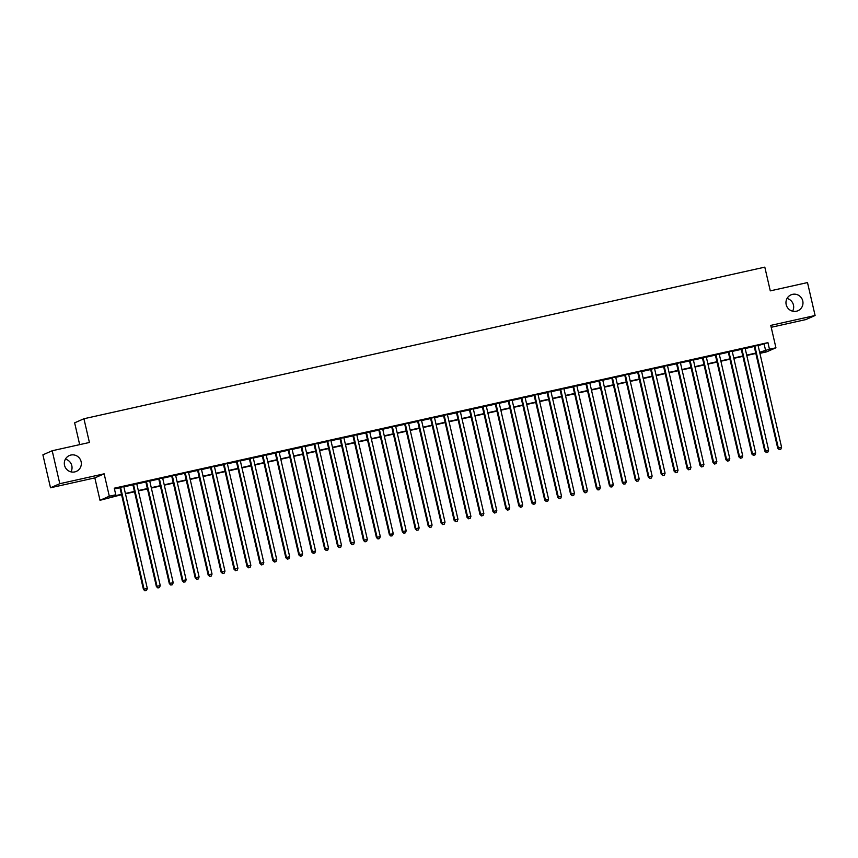 <?xml version="1.0" encoding="UTF-8"?>
<svg xmlns="http://www.w3.org/2000/svg" width="858" height="858" viewBox="0 0 858 858"><rect width="100%" height="100%" fill="white"/><g stroke="black" fill="none" stroke-linecap="round" stroke-linejoin="round"><path stroke-width="1.29" d="M65.39 459.159A8.666 8.483 -113.7 0 1 70.967 471.868M81.113 461.636A8.666 8.483 -113.7 0 1 76.308 471.407A8.666 8.483 -113.7 0 1 64.543 465.326A8.666 8.483 -113.7 0 1 69.348 455.544A8.666 8.483 -113.7 0 1 81.113 461.636M787.033 298.477A8.666 8.483 -113.7 0 1 792.61 311.186M802.756 300.944A8.666 8.483 -113.7 0 1 797.951 310.725A8.666 8.483 -113.7 0 1 786.185 304.633A8.666 8.483 -113.7 0 1 790.99 294.852A8.666 8.483 -113.7 0 1 802.756 300.944M121.568 494.68L100.011 500.3L109.309 496.224L115.776 494.776L112.012 496.428L121.482 494.326M94.841 477.895L104.14 473.82L59.803 483.697L52.199 450.75L42.9 454.826L50.504 487.773L94.841 477.895L100.011 500.3M79.676 444.637L74.635 422.833L83.934 418.747L764.81 267.138L770.28 290.862L807.496 282.572L815.1 315.508L770.763 325.386L775.932 347.78L766.634 351.855L760.167 353.303L763.931 351.651L759.727 352.584M771.203 327.295L805.801 319.584L815.1 315.508M759.984 352.531L760.167 353.303M59.803 483.697L50.504 487.773M123.799 486.593L119.895 487.462M136.733 483.719L132.84 484.577M149.678 480.834L145.785 481.703M162.623 477.949L158.73 478.818M175.568 475.064L171.675 475.933M188.513 472.19L184.62 473.048M201.458 469.305L197.565 470.173M214.403 466.42L210.51 467.288M227.349 463.534L223.455 464.403M240.294 460.66L236.4 461.518M253.239 457.775L249.346 458.644M266.184 454.89L262.291 455.759M279.129 452.005L275.236 452.874M292.074 449.131L288.17 449.989M305.008 446.246L301.115 447.115M317.953 443.361L314.06 444.229M330.898 440.476L327.005 441.344M343.844 437.601L339.95 438.459M356.789 434.716L352.895 435.585M369.734 431.831L365.84 432.7M382.679 428.946L378.786 429.815M395.624 426.072L391.731 426.941M408.569 423.187L404.676 424.056M421.514 420.302L417.621 421.171M434.459 417.417L430.566 418.286M447.404 414.543L443.511 415.411M460.349 411.658L456.445 412.526M473.284 408.773L469.39 409.641M486.229 405.888L482.335 406.756M499.174 403.013L495.281 403.882M512.119 400.128L508.226 400.997M525.064 397.243L521.171 398.112M538.009 394.358L534.116 395.227M550.954 391.484L547.061 392.353M563.899 388.599L560.006 389.468M576.844 385.714L572.951 386.583M589.789 382.829L585.896 383.698M602.734 379.955L598.841 380.823M615.679 377.07L611.786 377.938M628.624 374.185L624.721 375.053M641.559 371.31L637.666 372.168M654.504 368.425L650.611 369.294M667.449 365.54L663.556 366.409M680.394 362.655L676.501 363.524M693.339 359.781L689.446 360.639M706.284 356.896L702.391 357.765M719.229 354.011L715.336 354.88M732.174 351.126L728.281 351.995M745.119 348.251L741.226 349.109M758.129 345.635L767.942 342.632L114.264 488.191L115.776 494.776M114.436 488.963L119.959 487.73M123.852 486.872L132.904 484.856M136.797 483.987L145.849 481.971M149.742 481.102L158.794 479.086M162.688 478.217L171.739 476.201M175.633 475.343L184.684 473.326M188.578 472.458L197.63 470.441M201.523 469.573L210.575 467.556M214.468 466.688L223.52 464.671M227.413 463.813L236.465 461.797M240.358 460.928L249.399 458.912M253.303 458.043L262.344 456.027M266.248 455.158L275.289 453.142M279.182 452.284L288.234 450.268M292.128 449.399L301.179 447.383M305.073 446.514L314.125 444.498M318.018 443.629L327.07 441.613M330.963 440.755L340.015 438.738M343.908 437.87L352.96 435.853M356.853 434.985L365.905 432.968M369.798 432.1L378.85 430.094M382.743 429.225L391.795 427.209M395.688 426.34L404.74 424.324M408.633 423.455L417.674 421.439M421.578 420.57L430.619 418.565M434.523 417.696L443.565 415.68M447.458 414.811L456.51 412.795M460.403 411.926L469.455 409.909M473.348 409.041L482.4 407.035M486.293 406.166L495.345 404.15M499.238 403.281L508.29 401.265M512.183 400.396L521.235 398.38M525.128 397.511L534.18 395.506M538.073 394.637L547.125 392.621M551.018 391.752L560.07 389.736M563.963 388.867L573.015 386.851M576.908 385.982L585.95 383.976M589.854 383.108L598.895 381.091M602.788 380.223L611.84 378.206M615.733 377.338L624.785 375.321M628.678 374.463L637.73 372.447M641.623 371.578L650.675 369.562M654.568 368.693L663.62 366.677M667.513 365.808L676.565 363.792M680.458 362.934L689.51 360.918M693.403 360.049L702.455 358.033M706.349 357.164L715.4 355.148M719.294 354.279L728.345 352.263M732.239 351.405L741.291 349.388M745.184 348.52L754.225 346.503M758.064 345.366L754.171 346.235M104.14 473.82L109.309 496.224M767.942 342.632L769.465 349.227L775.932 347.78M52.199 450.75L89.414 442.471L83.934 418.747M755.834 353.453L746.782 355.469M742.889 356.338L733.837 358.344M729.944 359.212L720.892 361.229M716.998 362.097L707.947 364.114M704.053 364.982L695.012 366.999M691.108 367.868L682.067 369.873M678.174 370.742L669.122 372.758M665.229 373.627L656.177 375.643M652.284 376.512L643.232 378.528M639.339 379.397L630.287 381.402M626.394 382.271L617.342 384.287M613.449 385.156L604.397 387.173M600.503 388.041L591.452 390.058M587.558 390.926L578.506 392.932M574.613 393.801L565.561 395.817M561.668 396.686L552.616 398.702M548.723 399.571L539.671 401.587M535.778 402.456L526.737 404.461M522.833 405.33L513.792 407.346M509.899 408.215L500.847 410.231M496.954 411.1L487.902 413.116M484.009 413.974L474.957 415.991M471.063 416.859L462.012 418.876M458.118 419.744L449.066 421.761M445.173 422.629L436.121 424.646M432.228 425.504L423.176 427.52M419.283 428.389L410.231 430.405M406.338 431.274L397.286 433.29M393.393 434.159L384.341 436.175M380.448 437.033L371.396 439.049M367.503 439.918L358.462 441.934M354.558 442.803L345.517 444.819M341.623 445.688L332.572 447.704M328.678 448.562L319.626 450.579M315.733 451.447L306.681 453.464M302.788 454.332L293.736 456.349M289.843 457.217L280.791 459.234M276.898 460.092L267.846 462.108M263.953 462.977L254.901 464.993M251.008 465.862L241.956 467.878M238.063 468.747L229.011 470.763M225.118 471.621L216.066 473.637M212.173 474.506L203.121 476.522M199.228 477.391L190.186 479.408M186.283 480.276L177.241 482.293M173.348 483.151L164.296 485.167M160.403 486.036L151.351 488.052M147.458 488.921L138.406 490.937M134.513 491.806L125.461 493.811M759.641 352.22L769.465 349.227M125.375 493.457L134.427 491.441M138.32 490.572L147.372 488.556M151.265 487.687L160.317 485.671M164.21 484.813L173.262 482.797M177.156 481.928L186.207 479.912M190.101 479.043L199.153 477.027M203.046 476.158L212.098 474.142M215.991 473.284L225.032 471.267M228.936 470.399L237.977 468.382M241.87 467.513L250.922 465.497M254.815 464.628L263.867 462.612M267.76 461.754L276.812 459.738M280.705 458.869L289.757 456.853M293.651 455.984L302.702 453.968M306.596 453.099L315.647 451.083M319.541 450.225L328.593 448.208M332.486 447.34L341.538 445.323M345.431 444.455L354.483 442.438M358.376 441.57L367.428 439.564M371.321 438.695L380.373 436.679M384.266 435.81L393.307 433.794M397.211 432.925L406.252 430.909M410.145 430.04L419.197 428.035M423.091 427.166L432.142 425.15M436.036 424.281L445.087 422.265M448.981 421.396L458.033 419.38M461.926 418.511L470.978 416.505M474.871 415.637L483.923 413.62M487.816 412.752L496.868 410.735M500.761 409.867L509.813 407.85M513.706 406.982L522.758 404.976M526.651 404.107L535.703 402.091M539.596 401.222L548.648 399.206M552.541 398.337L561.582 396.321M565.486 395.452L574.528 393.447M578.421 392.578L587.473 390.562M591.366 389.693L600.418 387.677M604.311 386.808L613.363 384.792M617.256 383.934L626.308 381.917M630.201 381.049L639.253 379.032M643.146 378.164L652.198 376.147M656.091 375.278L665.143 373.262M669.036 372.404L678.088 370.388M681.981 369.519L691.033 367.503M694.926 366.634L703.978 364.618M707.871 363.749L716.923 361.733M720.817 360.875L729.858 358.859M733.762 357.99L742.803 355.973M746.696 355.105L755.748 353.088M764.178 344.283L765.69 350.879M754.139 346.106L777.713 448.208L778.335 447.94L754.793 345.956M779.514 449.517L780.812 449.227L779.514 449.517L778.335 447.94L781.574 447.211L758.032 345.238M777.713 448.208L779.268 449.624M780.812 449.227L781.574 447.211M741.194 348.981L764.768 451.094L765.4 450.815L741.848 348.841M766.569 452.402L767.867 452.112L766.569 452.402L765.4 450.815L768.629 450.096L745.087 348.123M764.768 451.094L766.323 452.509M767.867 452.112L768.629 450.096M728.249 351.866L751.822 453.979L752.455 453.7L728.903 351.716M753.624 455.276L754.922 454.987L753.624 455.276L752.455 453.7L755.683 452.981L732.142 350.997M751.822 453.979L753.378 455.394M754.922 454.987L755.683 452.981M715.304 354.751L738.877 456.864L739.51 456.585L715.958 354.601M740.69 458.161L741.977 457.872L740.69 458.161L739.51 456.585L742.738 455.866L719.197 353.882M738.877 456.864L740.433 458.269M741.977 457.872L742.738 455.866M702.359 357.636L725.932 459.738L726.565 459.47L703.024 357.486M727.745 461.046L729.032 460.757L727.745 461.046L726.565 459.47L729.804 458.74L706.252 356.767M725.932 459.738L727.487 461.154M729.032 460.757L729.804 458.74M689.414 360.51L712.987 462.623L713.62 462.344L690.079 360.371M714.8 463.931L716.087 463.642L714.8 463.931L713.62 462.344L716.859 461.625L693.307 359.652M712.987 462.623L714.542 464.039M716.087 463.642L716.859 461.625M676.469 363.395L700.042 465.508L700.675 465.229L677.134 363.245M701.855 466.806L703.142 466.516L701.855 466.806L700.675 465.229L703.914 464.51L680.362 362.526M700.042 465.508L701.597 466.924M703.142 466.516L703.914 464.51M663.524 366.28L687.097 468.393L687.73 468.114L664.189 366.13M688.91 469.691L690.207 469.401L688.91 469.691L687.73 468.114L690.969 467.396L667.427 365.411M687.097 468.393L688.652 469.798M690.207 469.401L690.969 467.396M650.579 369.165L674.163 471.267L674.785 470.999L651.243 369.015M675.965 472.576L677.262 472.286L675.965 472.576L674.785 470.999L678.024 470.27L654.482 368.296M674.163 471.267L675.707 472.683M677.262 472.286L678.024 470.27M637.644 372.04L661.218 474.152L661.84 473.873L638.298 371.9M663.02 475.461L664.317 475.171L663.02 475.461L661.84 473.873L665.079 473.155L641.537 371.171M661.218 474.152L662.773 475.568M664.317 475.171L665.079 473.155M624.699 374.925L648.273 477.037L648.895 476.758L625.353 374.774M650.074 478.335L651.372 478.045L650.074 478.335L648.895 476.758L652.134 476.04L628.592 374.056M648.273 477.037L649.828 478.453M651.372 478.045L652.134 476.04M611.754 377.81L635.328 479.922L635.95 479.643L612.408 377.659M637.129 481.22L638.427 480.93L637.129 481.22L635.95 479.643L639.189 478.925L615.647 376.941M635.328 479.922L636.883 481.327M638.427 480.93L639.189 478.925M598.809 380.695L622.382 482.797L623.005 482.528L599.463 380.544M624.184 484.105L625.482 483.815L624.184 484.105L623.005 482.528L626.243 481.799L602.702 379.826M622.382 482.797L623.938 484.212M625.482 483.815L626.243 481.799M585.864 383.569L609.437 485.682L610.059 485.403L586.518 383.429M611.239 486.99L612.537 486.701L611.239 486.99L610.059 485.403L613.298 484.684L589.757 382.7M609.437 485.682L610.993 487.097M612.537 486.701L613.298 484.684M572.919 386.454L596.492 488.567L597.125 488.288L573.573 386.304M598.294 489.864L599.592 489.575L598.294 489.864L597.125 488.288L600.353 487.569L576.812 385.585M596.492 488.567L598.047 489.982M599.592 489.575L600.353 487.569M559.974 389.339L583.547 491.441L584.18 491.173L560.628 389.189M585.349 492.749L586.647 492.46L585.349 492.749L584.18 491.173L587.408 490.454L563.867 388.47M583.547 491.441L585.102 492.857M586.647 492.46L587.408 490.454M547.029 392.224L570.602 494.326L571.235 494.058L547.683 392.074M572.415 495.634L573.702 495.345L572.415 495.634L571.235 494.058L574.463 493.329L550.922 391.355M570.602 494.326L572.157 495.742M573.702 495.345L574.463 493.329M534.084 395.098L557.657 497.211L558.29 496.932L534.749 394.959M559.47 498.519L560.757 498.23L559.47 498.519L558.29 496.932L561.529 496.214L537.977 394.23M557.657 497.211L559.212 498.627M560.757 498.23L561.529 496.214M521.138 397.983L544.712 500.096L545.345 499.817L521.803 397.833M546.525 501.394L547.812 501.104L546.525 501.394L545.345 499.817L548.584 499.099L525.032 397.115M544.712 500.096L546.267 501.512M547.812 501.104L548.584 499.099M508.193 400.868L531.767 502.97L532.4 502.702L508.858 400.718M533.579 504.279L534.866 503.989L533.579 504.279L532.4 502.702L535.639 501.984L512.087 400M531.767 502.97L533.322 504.386M534.866 503.989L535.639 501.984M495.248 403.753L518.822 505.855L519.455 505.587L495.913 403.603M520.634 507.164L521.932 506.874L520.634 507.164L519.455 505.587L522.694 504.858L499.152 402.885M518.822 505.855L520.377 507.271M521.932 506.874L522.694 504.858M482.303 406.628L505.888 508.74L506.51 508.462L482.968 406.488M507.689 510.049L508.987 509.759L507.689 510.049L506.51 508.462L509.749 507.743L486.207 405.759M505.888 508.74L507.432 510.156M508.987 509.759L509.749 507.743M469.369 409.513L492.942 511.625L493.565 511.347L470.023 409.363M494.744 512.923L496.042 512.634L494.744 512.923L493.565 511.347L496.803 510.628L473.262 408.644M492.942 511.625L494.498 513.041M496.042 512.634L496.803 510.628M456.424 412.398L479.997 514.5L480.619 514.232L457.078 412.248M481.799 515.808L483.097 515.519L481.799 515.808L480.619 514.232L483.858 513.513L460.317 411.529M479.997 514.5L481.553 515.915M483.097 515.519L483.858 513.513M443.479 415.283L467.052 517.385L467.674 517.106L444.133 415.133M468.854 518.693L470.152 518.404L468.854 518.693L467.674 517.106L470.913 516.387L447.372 414.414M467.052 517.385L468.607 518.8M470.152 518.404L470.913 516.387M430.534 418.157L454.107 520.27L454.729 519.991L431.188 418.018M455.909 521.567L457.207 521.289L455.909 521.567L454.729 519.991L457.968 519.272L434.427 417.288M454.107 520.27L455.662 521.685M457.207 521.289L457.968 519.272M417.589 421.042L441.162 523.155L441.784 522.876L418.243 420.892M442.964 524.452L444.262 524.163L442.964 524.452L441.784 522.876L445.023 522.157L421.482 420.173M441.162 523.155L442.717 524.57M444.262 524.163L445.023 522.157M404.644 423.927L428.217 526.029L428.85 525.761L405.298 423.777M430.019 527.338L431.317 527.048L430.019 527.338L428.85 525.761L432.078 525.042L408.537 423.058M428.217 526.029L429.772 527.445M431.317 527.048L432.078 525.042M391.698 426.801L415.272 528.914L415.905 528.635L392.353 426.662M417.074 530.223L418.372 529.933L417.074 530.223L415.905 528.635L419.133 527.917L395.592 425.943M415.272 528.914L416.827 530.33M418.372 529.933L419.133 527.917M378.753 429.686L402.327 531.799L402.96 531.52L379.408 429.547M404.139 533.097L405.426 532.818L404.139 533.097L402.96 531.52L406.188 530.802L382.647 428.818M402.327 531.799L403.882 533.215M405.426 532.818L406.188 530.802M365.808 432.571L389.382 534.684L390.015 534.405L366.473 432.421M391.194 535.982L392.481 535.692L391.194 535.982L390.015 534.405L393.254 533.687L369.701 431.703M389.382 534.684L390.937 536.089M392.481 535.692L393.254 533.687M352.863 435.456L376.437 537.558L377.07 537.29L353.528 435.306M378.249 538.867L379.536 538.577L378.249 538.867L377.07 537.29L380.309 536.572L356.756 434.588M376.437 537.558L377.992 538.974M379.536 538.577L380.309 536.572M339.918 438.331L363.492 540.443L364.124 540.165L340.583 438.191M365.304 541.752L366.591 541.462L365.304 541.752L364.124 540.165L367.363 539.446L343.811 437.473M363.492 540.443L365.047 541.859M366.591 541.462L367.363 539.446M326.973 441.216L350.547 543.329L351.179 543.05L327.638 441.076M352.359 544.626L353.657 544.347L352.359 544.626L351.179 543.05L354.418 542.331L330.877 440.347M350.547 543.329L352.102 544.744M353.657 544.347L354.418 542.331M314.039 444.101L337.612 546.214L338.234 545.935L314.693 443.951M339.414 547.511L340.712 547.222L339.414 547.511L338.234 545.935L341.473 545.216L317.932 443.232M337.612 546.214L339.157 547.619M340.712 547.222L341.473 545.216M301.094 446.986L324.667 549.088L325.289 548.82L301.748 446.836M326.469 550.396L327.767 550.107L326.469 550.396L325.289 548.82L328.528 548.101L304.987 446.117M324.667 549.088L326.222 550.504M327.767 550.107L328.528 548.101M288.149 449.86L311.722 551.973L312.344 551.694L288.803 449.721M313.524 553.281L314.822 552.992L313.524 553.281L312.344 551.694L315.583 550.975L292.042 449.002M311.722 551.973L313.277 553.389M314.822 552.992L315.583 550.975M275.204 452.745L298.777 554.858L299.399 554.579L275.858 452.606M300.579 556.156L301.877 555.877L300.579 556.156L299.399 554.579L302.638 553.86L279.097 451.876M298.777 554.858L300.332 556.274M301.877 555.877L302.638 553.86M262.258 455.63L285.832 557.743L286.454 557.464L262.913 455.48M287.634 559.041L288.931 558.751L287.634 559.041L286.454 557.464L289.693 556.745L266.152 454.761M285.832 557.743L287.387 559.148M288.931 558.751L289.693 556.745M249.313 458.515L272.887 560.617L273.509 560.349L249.968 458.365M274.689 561.926L275.986 561.636L274.689 561.926L273.509 560.349L276.748 559.62L253.207 457.646M272.887 560.617L274.442 562.033M275.986 561.636L276.748 559.62M236.368 461.389L259.942 563.502L260.575 563.223L237.023 461.25M261.744 564.811L263.041 564.521L261.744 564.811L260.575 563.223L263.803 562.505L240.261 460.531M259.942 563.502L261.497 564.918M263.041 564.521L263.803 562.505M223.423 464.275L246.997 566.387L247.63 566.108L224.077 464.135M248.799 567.685L250.096 567.406L248.799 567.685L247.63 566.108L250.858 565.39L227.316 463.406M246.997 566.387L248.552 567.803M250.096 567.406L250.858 565.39M210.478 467.16L234.052 569.272L234.684 568.993L211.132 467.009M235.864 570.57L237.151 570.28L235.864 570.57L234.684 568.993L237.913 568.275L214.371 466.291M234.052 569.272L235.607 570.677M237.151 570.28L237.913 568.275M197.533 470.045L221.107 572.147L221.739 571.878L198.198 469.894M222.919 573.455L224.206 573.165L222.919 573.455L221.739 571.878L224.978 571.149L201.426 469.176M221.107 572.147L222.662 573.562M224.206 573.165L224.978 571.149M184.588 472.919L208.162 575.032L208.794 574.753L185.253 472.779M209.974 576.34L211.261 576.05L209.974 576.34L208.794 574.753L212.033 574.034L188.481 472.061M208.162 575.032L209.717 576.447M211.261 576.05L212.033 574.034M171.643 475.804L195.216 577.917L195.849 577.638L172.308 475.654M197.029 579.214L198.316 578.935L197.029 579.214L195.849 577.638L199.088 576.919L175.536 474.935M195.216 577.917L196.772 579.332M198.316 578.935L199.088 576.919M158.698 478.689L182.271 580.802L182.904 580.523L159.363 478.539M184.084 582.099L185.382 581.81L184.084 582.099L182.904 580.523L186.143 579.804L162.602 477.82M182.271 580.802L183.827 582.207M185.382 581.81L186.143 579.804M145.763 481.574L169.337 583.676L169.959 583.408L146.418 481.424M171.139 584.984L172.437 584.695L171.139 584.984L169.959 583.408L173.198 582.679L149.657 480.705M169.337 583.676L170.881 585.092M172.437 584.695L173.198 582.679M132.818 484.448L156.392 586.561L157.014 586.282L133.473 484.309M158.194 587.869L159.491 587.58L158.194 587.869L157.014 586.282L160.253 585.564L136.712 483.59M156.392 586.561L157.947 587.977M159.491 587.58L160.253 585.564M119.873 487.333L143.447 589.446L144.069 589.167L120.528 487.183M145.249 590.744L146.546 590.454L145.249 590.744L144.069 589.167L147.308 588.449L123.767 486.465M143.447 589.446L145.002 590.862M146.546 590.454L147.308 588.449"/></g></svg>
